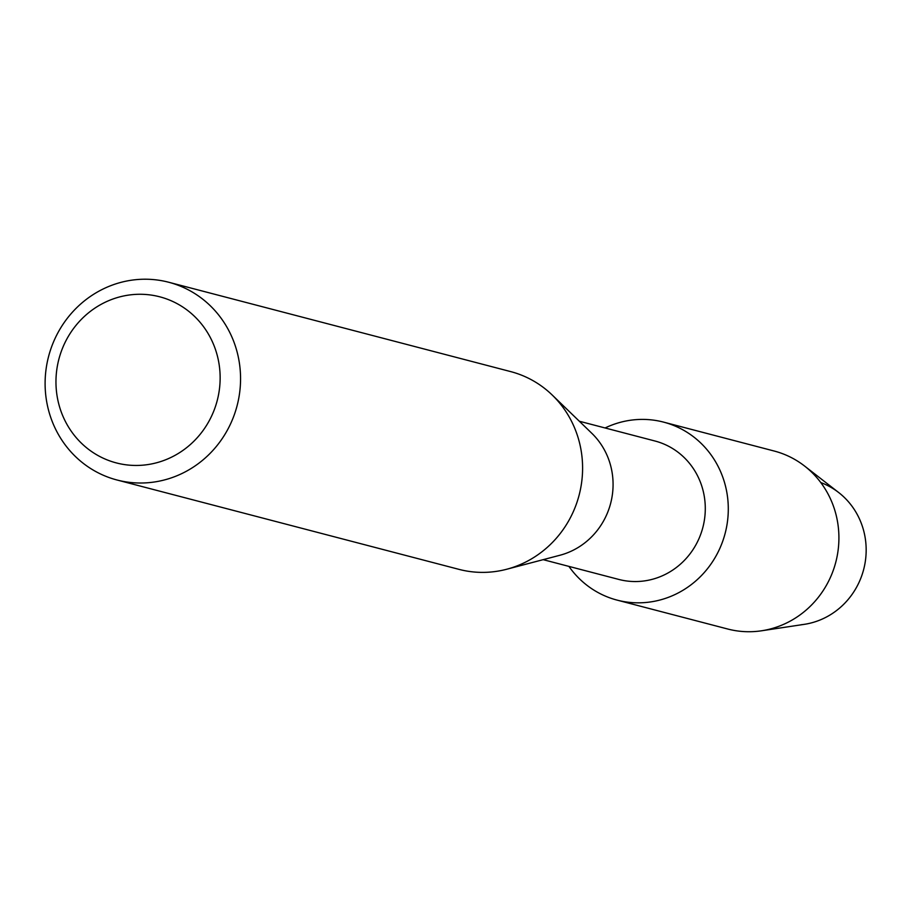 <?xml version="1.0" encoding="UTF-8"?>
<svg xmlns="http://www.w3.org/2000/svg" width="911" height="911" viewBox="0 0 911 911"><rect width="100%" height="100%" fill="white"/><g stroke="black" fill="none" stroke-linecap="round" stroke-linejoin="round"><path stroke-width="1.37" d="M820.777 482.557A73.586 70.136 104.6 0 1 865.45 560.516A73.586 70.136 104.6 0 1 801.168 624.741M579.328 421.235L654.975 441.004A71.536 68.188 104.6 0 1 704.977 515.364A71.536 68.188 104.6 0 1 642.096 581.195A71.536 68.188 104.6 0 1 618.797 579.43L543.161 559.661M633.635 419.857A91.977 87.672 104.6 0 1 728.037 501.984A91.977 87.672 104.6 0 1 647.038 602.376A91.977 87.672 104.6 0 1 568.931 566.403A91.977 87.672 104.6 0 0 617.077 600.11A91.977 87.672 104.6 0 0 647.038 602.376A91.977 87.672 104.6 0 0 727.889 517.733A91.977 87.672 104.6 0 0 663.595 422.123A91.977 87.672 104.6 0 0 633.635 419.857A91.977 87.672 104.6 0 0 605.109 427.965A91.977 87.672 104.6 0 1 633.635 419.857M168.672 282.239L510.707 371.608A102.203 97.42 104.6 0 1 552.203 395.01L591.797 433.283A71.536 68.188 104.6 0 1 610.643 503.362A71.536 68.188 104.6 0 1 559.923 555.255L506.664 569.261A102.203 97.42 104.6 0 1 492.316 571.88A102.203 97.42 104.6 0 1 459.03 569.375L116.995 479.995A102.203 97.42 104.6 0 1 45.55 373.761A102.203 97.42 104.6 0 1 135.386 279.723A102.203 97.42 104.6 0 1 168.672 282.239A102.203 97.42 104.6 0 1 240.117 388.462A102.203 97.42 104.6 0 1 150.281 482.511A102.203 97.42 104.6 0 1 116.995 479.995M552.203 395.01A102.203 97.42 104.6 0 1 579.123 495.117A102.203 97.42 104.6 0 1 506.664 569.261M131.799 294.697A85.85 81.831 104.6 0 1 219.904 371.346A85.85 81.831 104.6 0 1 144.302 465.031A85.85 81.831 104.6 0 1 56.197 388.382A85.85 81.831 104.6 0 1 131.799 294.697M663.595 422.123L774.213 451.036A91.977 87.672 104.6 0 1 804.572 466.033A91.977 87.672 104.6 0 1 835.786 562.189A91.977 87.672 104.6 0 1 761.528 630.788A91.977 87.672 104.6 0 1 757.656 631.277A91.977 87.672 104.6 0 1 727.707 629.011L617.077 600.11M804.572 466.033L838.701 492.544A73.586 70.136 104.6 0 1 863.662 569.477A73.586 70.136 104.6 0 1 804.254 624.354L761.528 630.788"/></g></svg>
